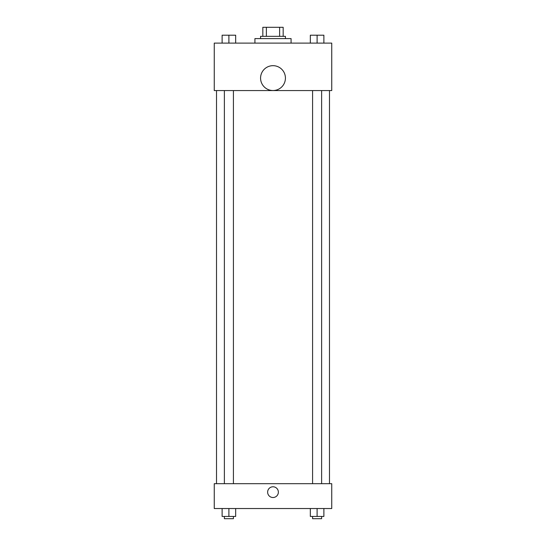 <?xml version="1.0" encoding="UTF-8"?>
<svg xmlns="http://www.w3.org/2000/svg" width="546" height="546" viewBox="0 0 546 546"><rect width="100%" height="100%" fill="white"/><g stroke="black" fill="none" stroke-linecap="round" stroke-linejoin="round"><path stroke-width="0.82" d="M266.373 36.336L266.373 27.3L262.831 27.3L262.831 36.336L262.831 27.3M266.373 27.3L283.169 27.3L283.169 36.336M279.627 36.336L279.627 27.3M260.572 38.595L260.572 36.336L285.428 36.336L285.428 38.595M291.073 43.114L291.073 38.595L254.927 38.595L254.927 43.114M214.257 43.114L331.743 43.114L331.743 90.561L214.257 90.561L214.257 43.114M273 90.527A12.428 12.428 0 0 1 262.237 71.888A12.428 12.428 0 0 1 283.763 71.888A12.428 12.428 0 0 1 273 90.527M214.257 483.681L331.743 483.681L331.743 508.531L214.257 508.531L214.257 483.681M273 497.515A5.364 5.364 0 0 1 268.352 489.469A5.364 5.364 0 0 1 277.648 489.469A5.364 5.364 0 0 1 273 497.515M310.326 508.531L310.326 516.441L323.88 516.441L323.88 508.531L323.88 516.441M317.103 516.441L317.103 508.531M321.621 516.441L321.621 518.7L312.585 518.7L312.585 516.441M222.12 508.531L222.12 516.441L235.674 516.441L235.674 508.531L235.674 516.441M228.897 516.441L228.897 508.531M233.415 516.441L233.415 518.7L224.379 518.7L224.379 516.441M310.326 43.114L310.326 35.21L323.88 35.21L323.88 43.114L323.88 35.21M317.103 43.114L317.103 35.21M321.621 35.21L312.585 35.21M222.12 43.114L222.12 35.21L235.674 35.21L235.674 43.114L235.674 35.21M228.897 43.114L228.897 35.21M233.415 35.21L224.379 35.21M329.484 483.681L329.484 90.561M216.516 483.681L216.516 90.561M312.585 90.561L312.585 483.681M321.621 90.561L321.621 483.681M233.415 483.681L233.415 90.561M224.379 483.681L224.379 90.561"/></g></svg>
